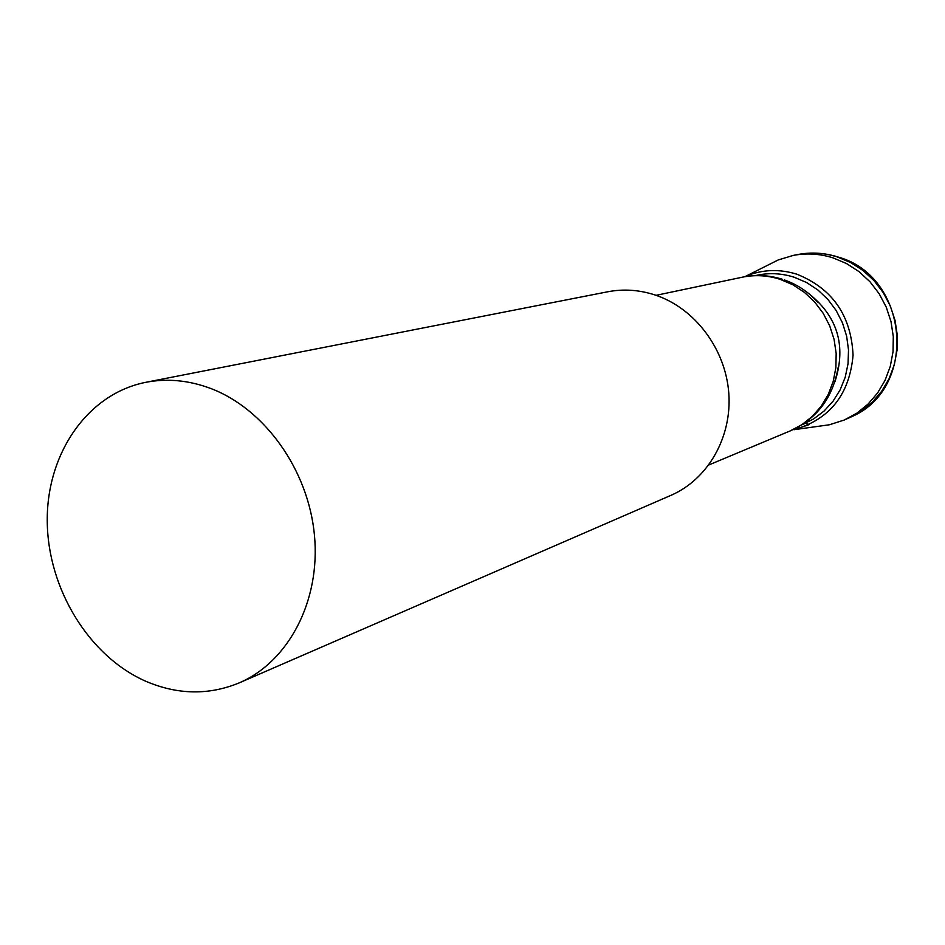 <?xml version="1.0" encoding="UTF-8"?>
<svg xmlns="http://www.w3.org/2000/svg" width="945" height="945" viewBox="0 0 945 945"><rect width="100%" height="100%" fill="white"/><g stroke="black" fill="none" stroke-linecap="round" stroke-linejoin="round"><path stroke-width="1.42" d="M145.79 382.323L607.647 291.792C623.523 288.745 639.411 289.832 655.31 295.064C694.811 308.2 725.512 348.835 728.784 393.037C732.151 437.24 707.84 479.434 670.985 495.322L239.298 682.845C208.88 695.378 177.754 694.87 145.92 681.321C88.948 656.362 47.663 588.629 47.25 521.061C46.612 453.505 87.578 393.77 145.79 382.323C167.064 378.236 188.61 380.244 210.428 388.36C264.635 408.712 308.413 469.889 314.461 535.307C320.65 600.748 288.697 661.618 239.298 682.845M807.065 292.265C837.412 315.547 846.696 345.386 834.919 381.78M755.551 275.574C768.415 272.585 781.291 273.129 794.19 277.228L806.522 282.496L817.862 289.961L827.844 299.376L836.136 310.456L842.467 322.847L846.637 336.16L848.515 349.945L848.031 363.79L845.22 377.22L840.164 389.824L833.053 401.2L824.123 411.004L813.645 418.93L801.974 424.754L805.542 423.254L809.274 424.577L794.036 429.691M768.001 265.072L778.172 259.969L793.15 255.445C806.451 252.894 819.717 253.685 832.935 257.831L846.46 263.513L858.934 271.558L869.932 281.716L879.133 293.682L886.221 307.101L890.993 321.536L893.297 336.538L893.049 351.646L890.273 366.4L885.063 380.315L877.598 392.99L868.112 404.035L856.914 413.13L844.346 419.993L829.462 424.766L818.181 426.337L829.391 424.777L844.346 419.993L852.508 416.32M805.069 422.663L805.542 423.254M656.078 295.324L742.297 277.204C754.949 274.605 767.576 275.314 780.192 279.342L792.772 284.728L804.36 292.324L814.578 301.904L823.119 313.185L829.686 325.801L834.081 339.361L836.171 353.442L835.876 367.593L833.218 381.367L828.304 394.348L821.276 406.126L812.369 416.343L801.88 424.695L790.138 430.932C816.87 418.871 832.84 397.821 838.05 367.77L838.05 367.806M746.444 275.928L744.447 276.779L746.444 275.928C762.804 269.419 779.625 268.841 796.883 274.204C832.439 288.532 851.161 315.524 853.063 355.178C849.531 394.408 829.934 419.226 794.272 429.632M793.15 255.445L797.663 254.559C810.916 252.02 824.111 252.811 837.258 256.922L850.713 262.58L863.116 270.565L874.066 280.665L883.209 292.56L890.261 305.896L895.009 320.249L897.289 335.168L897.041 350.193L894.277 364.853L889.091 378.697L881.661 391.301L872.223 402.286L861.072 411.323L848.575 418.162M708.856 464.94L790.138 430.932M742.297 277.204C755.646 274.452 768.935 275.113 782.165 279.2M784.267 279.897C797.084 284.386 808.188 291.769 817.59 302.022M746.16 276.046L778.172 259.969M793.977 429.703L829.462 424.766M797.663 254.559C811.093 251.996 824.43 252.776 837.66 256.898M852.555 416.296C918.54 387.107 908.488 276.153 838.061 257.028M825.741 425.285L829.391 424.777"/></g></svg>
